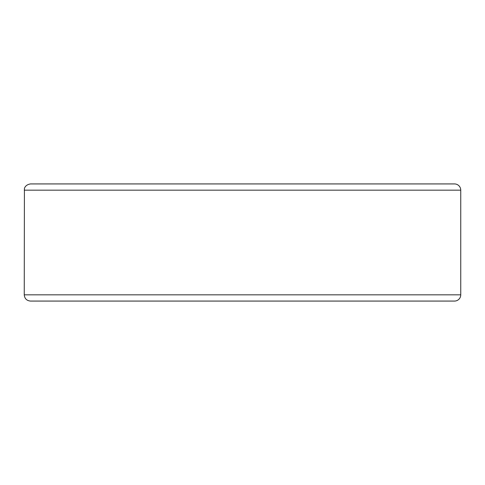 <?xml version="1.0" encoding="UTF-8"?>
<svg xmlns="http://www.w3.org/2000/svg" width="485" height="485" viewBox="0 0 485 485"><rect width="100%" height="100%" fill="white"/><g stroke="black" fill="none" stroke-linecap="round" stroke-linejoin="round"><path stroke-width="0.73" d="M24.25 294.825L460.75 294.825A6.25 6.25 0 0 1 454.5 301.07A6.25 6.25 0 0 0 460.75 294.825L460.75 190.175A6.25 6.25 0 0 0 454.5 183.93L30.5 183.93C24.674 184.815 24.238 189.192 24.414 188.768L24.25 294.825C24.62 298.621 26.705 300.7 30.5 301.07L454.5 301.07A6.25 6.25 0 0 0 460.75 294.825L460.75 190.175A6.25 6.25 0 0 0 454.5 183.93A6.25 6.25 0 0 1 460.75 190.175L24.25 190.175M443.987 183.93L41.013 183.93"/></g></svg>
